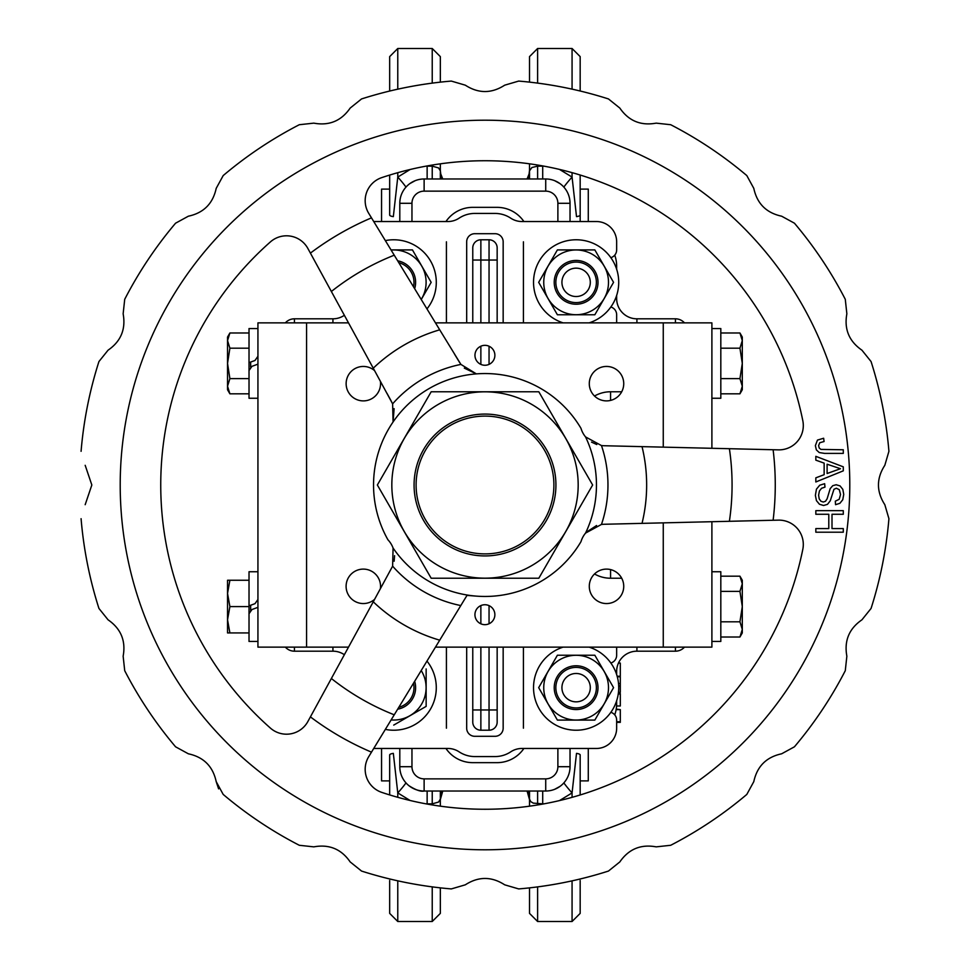 <?xml version="1.0" encoding="UTF-8"?>
<svg xmlns="http://www.w3.org/2000/svg" width="970" height="970" viewBox="0 0 970 970"><rect width="100%" height="100%" fill="white"/><g stroke="black" fill="none" stroke-linecap="round" stroke-linejoin="round"><path stroke-width="1.45" d="M537.61 83.105L537.61 48.5L572.07 48.5L580.169 56.612L580.169 91.01M580.169 175.024L580.169 221.536L580.169 189.114L588.281 189.114L588.281 221.536M563.837 782.911A20.261 3.14 49.2 0 0 572.07 792.914L576.507 753.363A8.112 1.891 0 0 1 580.169 754.951L580.169 794.976M580.169 880.493L580.169 913.388L572.07 921.5L580.169 913.388M529.511 806.191L529.511 799.122L530.748 801.644L533.294 803.124L542.703 803.851L542.703 791.023M537.61 886.895L537.61 921.5L529.511 913.388L529.511 887.865M529.511 791.023L529.511 797.364M529.511 172.636L529.511 178.977M529.511 163.809L529.511 170.878L531.875 167.531L537.61 166.149L537.61 178.977M529.511 82.135L529.511 56.612L537.61 48.5L529.511 56.612M559.508 169.423L572.07 177.086L576.507 216.637A8.112 1.891 0 0 0 580.169 215.049M528.977 795.036L529.511 799.607A20.261 20.164 0 0 0 527.571 791.023M615.465 703.868L616.653 703.868A32.422 32.422 0 0 1 614.737 714.854A32.422 32.422 0 0 0 616.653 703.868L616.653 700.643M616.653 674.683L616.653 671.446A20.261 20.261 0 0 1 636.914 651.185L675.423 651.185A12.161 12.161 0 0 0 684.48 647.123A12.161 12.161 0 0 1 675.423 651.185L675.423 647.123M409.025 785.761C415.887 790.089 420.919 791.847 424.12 791.023L545.722 791.023A24.323 24.323 0 0 0 570.033 766.7L570.033 748.464M424.12 791.023L424.12 778.861A12.161 12.161 0 0 1 411.959 766.7L399.798 766.7A24.323 24.323 0 0 0 424.12 791.023A24.323 24.323 0 0 1 399.798 766.7L399.798 748.464M332.928 647.123L332.928 651.185A20.261 20.261 0 0 1 344.362 654.714A20.261 20.261 0 0 0 332.928 651.185L294.419 651.185A12.161 12.161 0 0 1 285.35 647.123A12.161 12.161 0 0 0 294.419 651.185L294.419 647.123M294.419 322.877L294.419 318.815A12.161 12.161 0 0 0 285.35 322.877A12.161 12.161 0 0 1 294.419 318.815L332.928 318.815A20.261 20.261 0 0 0 344.362 315.286A20.261 20.261 0 0 1 332.928 318.815L332.928 322.877M399.798 221.536L399.798 203.3A24.323 24.323 0 0 1 424.12 178.977L424.12 191.138A12.161 12.161 0 0 0 411.959 203.3L399.798 203.3A24.323 24.323 0 0 1 424.12 178.977L545.722 178.977A24.323 24.323 0 0 1 570.033 203.3L570.033 221.536M675.423 322.877L675.423 318.815L636.914 318.815A20.261 20.261 0 0 1 616.653 298.554L616.653 295.316M616.653 269.357L616.653 266.132A32.422 32.422 0 0 0 614.737 255.146A32.422 32.422 0 0 1 616.653 266.132L615.465 266.132M675.423 318.815A12.161 12.161 0 0 1 684.48 322.877A12.161 12.161 0 0 0 675.423 318.815M523.885 748.464A32.422 32.422 0 0 1 497.076 762.65L472.766 762.65A32.422 32.422 0 0 1 445.945 748.464M445.945 221.536A32.422 32.422 0 0 1 472.766 207.35L497.076 207.35A32.422 32.422 0 0 1 523.885 221.536M617.114 676.236L620.303 676.236L620.303 663.08L618.46 663.08M618.642 685.972L620.303 685.972L620.303 692.337L618.423 692.337M620.303 685.972L620.303 683.535L618.472 683.535M620.303 683.535L620.303 676.781L617.259 676.781M616.58 705.99L620.303 705.99L620.303 693.586L618.266 693.586M620.303 693.974L618.205 693.974M616.653 722.359L620.303 722.359L620.303 709.628L616.132 709.628M620.303 709.628L616.217 709.119M529.487 171.302L529.511 170.393A20.261 20.164 0 0 1 527.571 178.977M527.813 791.023A20.261 20.261 0 0 1 529.511 799.122M381.562 221.536L381.562 189.114L389.673 189.114L389.673 175.073L389.673 215.049A8.112 1.891 0 0 0 393.335 216.637L397.773 177.086A20.261 3.14 -130.8 0 1 405.993 187.089M432.232 886.871L432.232 921.5L397.773 921.5L389.673 913.388L389.673 880.493M389.673 794.927L389.673 754.951A8.112 1.891 0 0 1 393.335 753.363L397.773 792.914A20.261 3.14 130.8 0 0 405.993 782.911M381.562 748.464L381.562 780.886L389.673 780.886L389.673 754.951M389.673 91.047L389.673 56.612L397.773 48.5L389.673 56.612M440.332 806.167L440.332 799.122A20.261 20.261 0 0 1 442.029 791.023M432.232 804.93L432.232 803.851L438.561 802.069L440.332 799.122M440.332 887.853L440.332 913.388L432.232 921.5L440.332 913.388M440.332 797.364L440.332 791.023M440.332 178.977L440.332 172.636M440.332 163.833L440.332 170.878A20.261 20.261 0 0 0 442.029 178.977M432.232 83.129L432.232 48.5L440.332 56.612L440.332 82.147M432.232 165.07L432.232 166.149L438.561 167.931L440.332 170.878M425.975 166.161L427.139 166.149L427.139 178.977M440.865 174.964L440.332 170.393A20.261 20.164 180 0 0 442.271 178.977M442.757 791.023L440.332 799.607A20.261 20.164 180 0 1 442.271 791.023M432.232 791.023L432.232 803.851L427.139 803.851L427.139 791.023M529.511 170.878A20.261 20.261 0 0 1 527.813 178.977M537.61 165.046L537.61 166.149L542.703 166.149L542.703 178.977M572.07 172.648L572.07 177.086A20.261 3.14 -49.2 0 0 563.837 187.089M580.169 780.886L588.281 780.886L588.281 748.464M472.766 722.116A8.112 8.112 0 0 0 480.865 730.216L489.05 730.216A8.112 8.112 0 0 0 497.161 722.116L497.161 709.955L480.865 709.955L480.865 730.216A8.112 8.112 0 0 1 472.766 722.116A8.112 8.112 0 0 0 480.865 730.216A8.112 8.112 0 0 1 472.766 722.116L472.766 709.955L472.766 722.116M523.424 728.191L523.424 647.123M523.424 322.877L523.424 241.809M610.809 257.693A8.112 8.112 0 0 0 616.653 249.908L616.653 241.809A20.261 20.261 0 0 0 596.38 221.536L521.933 221.536A20.261 20.261 0 0 1 510.741 218.165A28.372 28.372 0 0 0 495.052 213.436L474.791 213.436A28.372 28.372 0 0 0 459.101 218.165A20.261 20.261 0 0 1 447.897 221.536L373.729 221.536M446.418 728.191L446.418 647.123M446.418 322.877L446.418 241.809M373.729 748.464L447.897 748.464A20.261 20.261 0 0 1 459.101 751.835A28.372 28.372 0 0 0 474.791 756.564L495.052 756.564A28.372 28.372 0 0 0 510.741 751.835A20.261 20.261 0 0 1 521.933 748.464L596.38 748.464A20.261 20.261 0 0 0 616.653 728.191L616.653 720.092A8.112 8.112 0 0 0 610.809 712.307M610.809 663.019A8.112 8.112 0 0 0 616.653 655.235L616.653 647.123M610.809 306.981A8.112 8.112 0 0 1 616.653 314.765L616.653 322.877M503.163 322.877L503.163 241.809A8.112 8.112 0 0 0 495.052 233.697L474.791 233.697A8.112 8.112 0 0 0 466.679 241.809L466.679 322.877M466.679 647.123L466.679 728.191A8.112 8.112 0 0 0 474.791 736.303L495.052 736.303A8.112 8.112 0 0 0 503.163 728.191L503.163 647.123M474.791 213.436A28.372 28.372 0 0 0 459.101 218.165A28.372 28.372 0 0 1 474.791 213.436M510.741 218.165A28.372 28.372 0 0 0 495.052 213.436A28.372 28.372 0 0 1 510.741 218.165M459.101 751.835A28.372 28.372 0 0 0 474.791 756.564A28.372 28.372 0 0 1 459.101 751.835M495.052 756.564A28.372 28.372 0 0 0 510.741 751.835A28.372 28.372 0 0 1 495.052 756.564M426.97 308.909A42.559 42.559 0 0 0 385.345 240.608M385.345 729.391A42.559 42.559 0 0 0 426.97 661.091M563.146 647.123A42.559 42.559 0 0 0 571.73 729.998A42.559 42.559 0 0 0 589.093 647.123M497.161 247.883L497.161 260.045L480.865 260.045L480.865 239.784A8.112 8.112 0 0 0 472.766 247.883A8.112 8.112 0 0 1 480.865 239.784L489.05 239.784A8.112 8.112 0 0 1 497.161 247.883A8.112 8.112 0 0 0 489.05 239.784L489.05 322.877M497.161 260.045L497.161 322.877M497.161 647.123L497.161 709.955M472.766 247.883L472.766 322.877M472.766 647.123L472.766 709.955L480.865 709.955L480.865 647.123M589.093 322.877A42.559 42.559 0 0 0 571.73 240.002A42.559 42.559 0 0 0 563.146 322.877M435.469 322.877L711.895 322.877L711.895 448.286M711.895 521.714L711.895 647.123L435.469 647.123M348.509 322.877L257.935 322.877L257.935 647.123L348.509 647.123M474.961 355.299A9.967 9.967 0 0 1 489.899 346.666A9.967 9.967 0 0 1 489.899 363.932A9.967 9.967 0 0 1 474.961 355.299M474.936 614.701A9.967 9.967 0 0 1 489.886 606.068A9.967 9.967 0 0 1 489.886 623.334A9.967 9.967 0 0 1 474.936 614.701M380.373 381.222A17.23 17.23 0 0 1 364.55 400.853A17.23 17.23 0 0 1 356.172 368.006A17.23 17.23 0 0 1 374.602 370.649M374.602 599.351A17.23 17.23 0 0 1 346.096 586.329A17.23 17.23 0 0 1 364.55 569.147A17.23 17.23 0 0 1 380.373 588.778M589.287 586.329A17.23 17.23 0 0 1 615.125 571.415A17.23 17.23 0 0 1 615.125 601.255A17.23 17.23 0 0 1 589.287 586.329M589.287 383.671A17.23 17.23 0 0 1 615.125 368.745A17.23 17.23 0 0 1 615.125 398.585A17.23 17.23 0 0 1 589.287 383.671M739.94 348.194L742.293 363.398L742.293 340.591L739.94 332.977L742.293 340.591L739.94 348.194L720.819 348.194M742.293 340.591L742.293 337.063L739.94 332.977L720.819 332.977M739.94 378.615L742.293 386.218L742.293 389.746L739.94 393.82L742.293 386.218L742.293 363.398L739.94 378.615L720.819 378.615M739.94 393.82L720.819 393.82M229.89 378.615L227.538 363.398L227.538 386.218L229.89 393.82L227.538 386.218L229.89 378.615L249.023 378.615L249.023 362.659L255.001 360.476L257.935 356.281M227.538 386.218L227.538 389.746L229.89 393.82L249.023 393.82L249.023 398.258L257.935 398.258M229.89 348.194L227.538 340.591L227.538 337.063L229.89 332.977L227.538 340.591L227.538 363.398L229.89 348.194L249.023 348.194M229.89 332.977L249.023 332.977M739.94 591.385L742.293 606.602L742.293 583.782L739.94 576.18L742.293 583.782L739.94 591.385L720.819 591.385M742.293 583.782L742.293 580.254L739.94 576.18L720.819 576.18M739.94 621.806L742.293 629.409L742.293 632.937L739.94 637.023L742.293 629.409L742.293 606.602L739.94 621.806L720.819 621.806M739.94 637.023L720.819 637.023M229.89 580.254L227.538 580.254L227.538 593.422L229.89 580.254L249.023 580.254M229.89 606.602L227.538 619.769L227.538 593.422L229.89 606.602L249.023 606.602L249.023 605.85L255.001 603.667L257.935 599.484M229.89 632.937L227.538 632.937L227.538 619.769L229.89 632.937L249.023 632.937L249.023 606.602M251.957 609.524L257.935 607.341L251.957 609.524L249.023 613.719L249.023 641.449L257.935 641.449M257.935 571.742L249.023 571.742L249.023 605.85L255.001 603.667M711.895 641.449L720.819 641.449L720.819 571.742L711.895 571.742M251.957 366.333L257.935 364.15L251.957 366.333L249.023 370.516L249.023 398.258M257.935 328.551L249.023 328.551L249.023 362.659L255.001 360.476M711.895 398.258L720.819 398.258L720.819 328.551L711.895 328.551M310.4 716.878A290.26 290.26 0 0 0 371.486 752.15L439.713 640.176A161.65 161.65 0 0 1 373.256 601.812L307.866 721.534A24.323 24.323 0 0 1 270.424 728.106A324.259 324.259 0 0 1 270.424 241.894A24.323 24.323 0 0 1 307.866 248.465L373.256 368.188A161.65 161.65 0 0 1 439.713 329.824L371.486 217.85A290.26 290.26 0 0 0 310.4 253.121M371.486 752.15L368.721 756.673A24.323 24.323 0 0 0 381.756 792.381A324.259 324.259 0 0 0 802.82 549.275A24.323 24.323 0 0 0 778.413 520.138L773.114 520.259A290.26 290.26 0 0 0 773.114 449.74L778.413 449.862A24.323 24.323 0 0 0 802.82 420.725A324.259 324.259 0 0 0 381.743 177.619A24.323 24.323 0 0 0 368.721 213.327L371.486 217.85M843.294 453.39L824.585 453.39L819.25 452.553L816.364 449.898L815.37 445.642L817.455 440.089L823.639 438.246L824.076 441.532L819.759 442.72L818.595 445.642L819.226 448.019L820.935 449.413L843.294 449.777L843.294 453.39L824.585 453.39L819.25 452.553L816.364 449.898L815.37 445.642L817.455 440.089L823.639 438.246M476.367 596.126A111.465 111.465 0 0 0 580.981 541.66A24.323 24.323 0 0 1 585.553 533.088A111.465 111.465 0 0 0 585.553 436.912A24.323 24.323 0 0 1 580.981 428.34A111.465 111.465 0 0 0 393.08 421.962A111.465 111.465 0 0 0 387.939 539.793A24.323 24.323 0 0 1 393.08 548.038A111.465 111.465 0 0 0 476.367 596.126L466.994 595.398L439.713 640.176M85.178 504.691L91.835 485L85.178 465.309M81.08 518.683A405.327 405.327 0 0 0 98.94 608.457L108.07 619.818L98.94 608.457M123.141 656.193L124.718 670.694L123.141 656.193C125.967 640.843 120.935 628.718 108.07 619.818M124.718 670.694A405.327 405.327 0 0 0 175.57 746.803L188.362 753.799L175.57 746.803M350.182 861.93L361.543 871.06L350.182 861.93C341.319 849.077 329.194 844.058 313.807 846.859L299.306 845.282A405.327 405.327 0 0 1 223.185 794.418L216.201 781.638C212.927 766.373 203.651 757.097 188.362 753.799M361.543 871.06A405.327 405.327 0 0 0 451.317 888.92L465.309 884.822L451.317 888.92M504.691 884.822L518.683 888.92L504.691 884.822C491.584 876.346 478.452 876.346 465.309 884.822M518.683 888.92A405.327 405.327 0 0 0 608.457 871.06L619.818 861.93L608.457 871.06M656.193 846.859L670.694 845.282L656.193 846.859C640.843 844.033 628.718 849.065 619.818 861.93M670.694 845.282A405.327 405.327 0 0 0 746.803 794.43L753.799 781.638L746.803 794.43M781.638 753.799L794.43 746.803L781.638 753.799C766.373 757.073 757.097 766.348 753.799 781.638M794.43 746.803A405.327 405.327 0 0 0 845.282 670.694L846.859 656.193L845.282 670.694M861.93 619.818L871.06 608.457L861.93 619.818C849.077 628.681 844.058 640.806 846.859 656.193M871.06 608.457A405.327 405.327 0 0 0 888.92 518.683L884.822 504.691L888.92 518.683M884.822 465.309L888.92 451.317L884.822 465.309C876.346 478.416 876.346 491.547 884.822 504.691M888.92 451.317A405.327 405.327 0 0 0 871.06 361.543L861.93 350.182L871.06 361.543M846.859 313.807L845.282 299.306L846.859 313.807C844.033 329.157 849.065 341.282 861.93 350.182M845.282 299.306A405.327 405.327 0 0 0 794.43 223.197L781.638 216.201L794.43 223.197M753.799 188.362L746.803 175.57L753.799 188.362C757.073 203.627 766.348 212.903 781.638 216.201M746.803 175.57A405.327 405.327 0 0 0 670.694 124.718L656.193 123.141L670.694 124.718M619.818 108.07L608.457 98.94L619.818 108.07C628.681 120.923 640.806 125.942 656.193 123.141M608.457 98.94A405.327 405.327 0 0 0 518.683 81.08L504.691 85.178L518.683 81.08M465.309 85.178L451.317 81.08L465.309 85.178C478.416 93.653 491.547 93.653 504.691 85.178M451.317 81.08A405.327 405.327 0 0 0 361.543 98.94L350.182 108.07L361.543 98.94M313.807 123.141L299.306 124.718L313.807 123.141C329.157 125.967 341.282 120.935 350.182 108.07M299.306 124.718A405.327 405.327 0 0 0 223.197 175.57L216.201 188.362L223.197 175.57M188.362 216.201L175.57 223.197L188.362 216.201C203.627 212.927 212.903 203.651 216.201 188.362M175.57 223.197A405.327 405.327 0 0 0 124.718 299.306L123.141 313.807L124.718 299.306M108.07 350.182L98.94 361.543L108.07 350.182C120.923 341.319 125.942 329.194 123.141 313.807M98.94 361.543A405.327 405.327 0 0 0 81.08 451.317M299.306 845.282L313.807 846.859M216.201 781.638L218.602 788.852M373.256 601.812L392.62 566.153A122.972 122.972 0 0 0 460.798 605.559M464.303 368.115L476.367 373.874L460.908 364.417L439.713 329.824M460.908 364.417A122.972 122.972 0 0 0 392.62 403.847L373.256 368.188M392.62 566.153L393.08 548.038M394.111 408.637L393.08 421.962L392.62 403.847M454.566 615.792L466.994 595.398M394.584 555.677L394.135 561.242M454.566 354.208L459.647 362.55M386.945 393.25L391.625 401.822M585.553 533.088L601.473 524.43L603.728 524.273L773.114 520.259M773.114 449.74L603.728 445.727L601.473 445.57L585.553 436.912M642.031 523.363A161.65 161.65 0 0 0 642.031 446.636M601.473 524.43A122.972 122.972 0 0 0 601.473 445.57M591.518 442.102L596.768 444.539M596.574 525.522L586.256 532.275M613.476 524.042L603.728 524.273M827.107 464.218L827.107 473.518L840.456 468.716L827.107 464.218M843.294 466.837L843.294 470.838L815.831 481.969L815.831 477.834L824.148 474.694L824.148 463.126L815.831 460.156L815.831 456.337L843.294 466.837M835.558 504.679L835.303 501.187L839.195 499.283L840.529 494.506L839.305 489.717L836.395 488.225L833.97 489.28L830.259 500.811L827.471 504.364L823.578 505.491L819.456 504.254L816.449 500.653L815.37 495.391L816.449 489.159L819.723 485.206L824.658 483.703L824.985 487.122L821.566 488.262L819.42 491.014L818.595 495.221L819.213 498.883L820.935 501.26L823.287 502.024L825.519 501.26L827.131 498.774L830.187 488.625L832.745 485.703L836.176 484.745L840.056 485.921L842.809 489.353L843.742 494.385L842.76 499.744L839.874 503.321L835.558 504.679M843.294 528.589L843.294 532.203L815.831 532.203L815.831 528.589L828.792 528.589L828.792 514.27L815.831 514.27L815.831 510.669L843.294 510.669L843.294 514.27L832.005 514.27L832.005 528.589L843.294 528.589M596.38 282.343A20.261 20.261 0 0 1 565.983 299.888A20.261 20.261 0 0 1 565.983 264.786A20.261 20.261 0 0 1 596.38 282.343M590.306 282.343A14.186 14.186 0 0 1 569.026 294.625A14.186 14.186 0 0 1 569.026 270.048A14.186 14.186 0 0 1 590.306 282.343M398.828 262.724A20.261 20.261 0 0 1 413.487 286.793M513.482 549.966A70.931 70.931 0 0 0 527.013 427.855A70.931 70.931 0 0 0 414.505 477.191A70.931 70.931 0 0 0 513.482 549.966A70.931 70.931 0 0 0 527.013 427.855A70.931 70.931 0 0 0 414.505 477.191A70.931 70.931 0 0 0 513.482 549.966M413.487 683.207A20.261 20.261 0 0 1 398.828 707.275M596.38 687.657A20.261 20.261 0 0 1 565.983 705.214A20.261 20.261 0 0 1 565.983 670.112A20.261 20.261 0 0 1 596.38 687.657M590.306 687.657A14.186 14.186 0 0 1 569.026 699.952A14.186 14.186 0 0 1 569.026 675.375A14.186 14.186 0 0 1 590.306 687.657M393.723 725.099L426.145 706.378L426.145 668.936M414.663 681.279A21.886 21.886 0 0 1 397.651 709.191M391.116 719.934A32.374 32.374 0 0 0 421.21 670.549M557.398 720.092L538.677 687.657L557.398 655.235L594.84 655.235L613.561 687.657L594.84 720.092L557.398 720.092M598.005 687.657A21.886 21.886 0 0 1 565.17 706.621A21.886 21.886 0 0 1 565.17 668.706A21.886 21.886 0 0 1 598.005 687.657M543.746 687.657A32.374 32.374 0 0 0 592.306 715.702A32.374 32.374 0 0 0 592.306 659.624A32.374 32.374 0 0 0 543.746 687.657M557.398 314.765L538.677 282.343L557.398 249.908L594.84 249.908L613.561 282.343L594.84 314.765L557.398 314.765M598.005 282.343A21.886 21.886 0 0 1 565.17 301.294A21.886 21.886 0 0 1 565.17 263.379A21.886 21.886 0 0 1 598.005 282.343M543.746 282.343A32.374 32.374 0 0 0 592.306 310.376A32.374 32.374 0 0 0 592.306 254.298A32.374 32.374 0 0 0 543.746 282.343M431.177 578.229L377.354 485L431.177 391.771L538.823 391.771L592.646 485L538.823 578.229L431.177 578.229M391.832 485A93.168 93.168 0 0 0 531.584 565.692A93.168 93.168 0 0 0 531.584 404.308A93.168 93.168 0 0 0 391.832 485M421.247 299.524L431.165 282.343L412.444 249.908L391.019 249.908M397.651 260.809A21.886 21.886 0 0 1 414.663 288.72M421.21 299.451A32.374 32.374 0 0 0 391.116 250.066M572.07 880.857L572.07 921.5L537.61 921.5L529.511 913.388M559.508 800.577L572.07 792.914L572.07 797.352M544.049 803.839L542.703 803.851M537.61 804.954L537.61 791.023M580.169 56.612L572.07 48.5L572.07 89.143M542.703 166.149L544.049 166.161M615.465 671.446L616.653 671.446A20.261 20.261 0 0 1 636.914 651.185L636.914 647.123M557.883 766.7L570.033 766.7A24.323 24.323 0 0 1 545.722 791.023L545.722 778.861A12.161 12.161 0 0 0 557.883 766.7L557.883 748.464M545.722 191.138L545.722 178.977A24.323 24.323 0 0 1 570.033 203.3L557.883 203.3A12.161 12.161 0 0 0 545.722 191.138L424.12 191.138M636.914 322.877L636.914 318.815A20.261 20.261 0 0 1 616.653 298.554L615.465 298.554M424.12 778.861L545.722 778.861M411.959 766.7L411.959 748.464M411.959 221.536L411.959 203.3M557.883 221.536L557.883 203.3M621.721 391.771L610.566 391.771L610.566 400.416M594.513 396.027A32.422 32.422 0 0 1 610.566 391.771M610.566 569.584L610.566 578.229A32.422 32.422 0 0 1 594.513 573.973M621.721 578.229L610.566 578.229M528.868 794.745A20.261 20.249 -0 0 0 527.268 791.023M528.868 175.255A20.261 20.249 0 0 1 527.268 178.977M389.673 913.388L397.773 921.5L397.773 880.821M427.139 803.851L425.975 803.839M410.104 800.492L397.773 792.914L397.773 797.304M397.773 89.179L397.773 48.5L432.232 48.5L440.332 56.612M410.104 169.507L397.773 177.086L397.773 172.696M432.232 178.977L432.232 166.149L427.139 166.149M440.974 175.255A20.261 20.249 180 0 0 442.575 178.977M440.974 794.745A20.261 20.249 180 0 1 442.575 791.023M489.05 647.123L489.05 730.216A8.112 8.112 0 0 0 497.161 722.116M472.766 260.045L480.865 260.045L480.865 322.877M480.865 346.193L480.865 364.405M480.865 605.595L480.865 623.819M489.05 346.229L489.05 364.368M489.05 605.644L489.05 623.759M663.262 322.877L663.262 447.134M663.262 522.866L663.262 647.123M306.581 322.877L306.581 647.123M250.648 362.065L250.648 367.096M250.648 605.256L250.648 610.288M120.207 485A364.793 364.793 0 0 0 667.396 800.917A364.793 364.793 0 0 0 667.396 169.083A364.793 364.793 0 0 0 120.207 485M331.364 678.503A247.071 247.071 0 0 0 394.232 714.805M394.232 255.195A247.071 247.071 0 0 0 331.364 291.497M729.391 521.302A247.071 247.071 0 0 0 729.391 448.698M512.669 548.098A68.906 68.906 0 0 0 525.813 429.48A68.906 68.906 0 0 0 416.518 477.41A68.906 68.906 0 0 0 512.669 548.098M554.767 789.265L560.005 786.391M415.063 180.735L409.825 183.621M560.005 183.609L554.767 180.735M616.653 721.728L620.303 721.728M529.511 799.607L527.086 791.023M529.22 173.642L527.086 178.977M529.511 170.393L528.977 174.964M440.622 173.642L442.757 178.977M440.332 170.393L440.356 171.302M440.332 799.607L440.865 795.036"/></g></svg>
